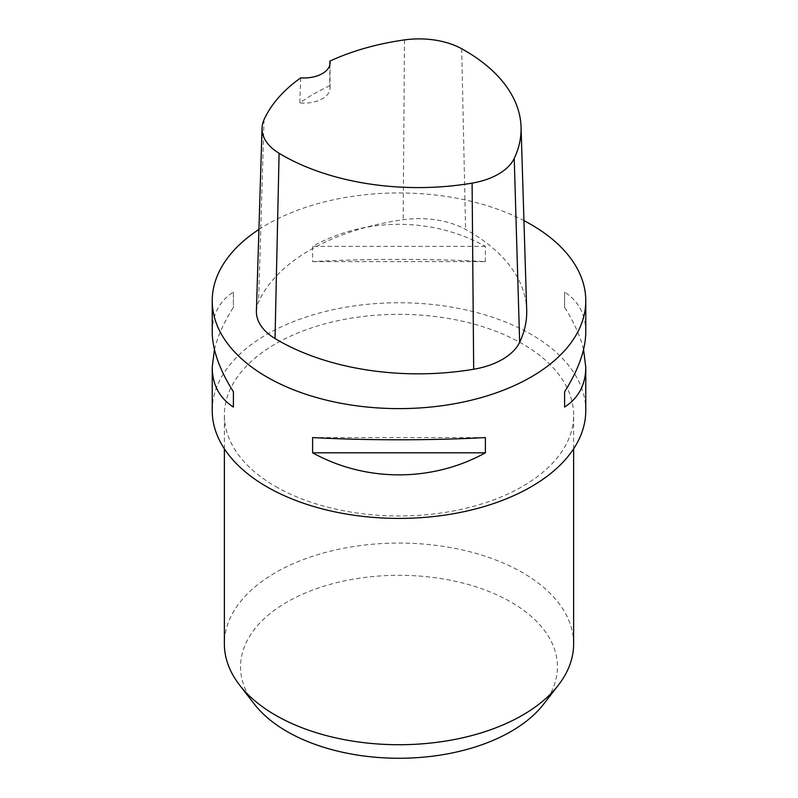 <?xml version="1.0" encoding="UTF-8"?>
<svg xmlns="http://www.w3.org/2000/svg" width="798" height="798" viewBox="0 0 798 798"><rect width="100%" height="100%" fill="white"/><g stroke="black" fill="none" stroke-linecap="round" stroke-linejoin="round"><path stroke-width="0.6" stroke-dasharray="3.99 2.99" d="M212.228 410.581A186.772 107.83 180 0 1 327.529 310.961A186.772 107.83 180 0 1 531.069 334.332A186.772 107.83 180 0 1 585.772 410.581M258.921 229.455A186.772 107.83 180 0 1 523.937 220.627M485.384 261.604L485.384 246.353C432.257 216.946 365.743 216.946 312.616 246.353L312.616 261.604C365.743 258.632 432.257 258.632 485.384 261.604L312.616 261.604M585.772 331.968C585.632 314.432 578.57 301.135 564.595 292.078L564.595 307.33C574.041 322.292 580.365 336.377 583.557 349.584M214.443 349.584C217.635 336.377 223.959 322.292 233.405 307.33L233.405 292.078C219.43 301.135 212.368 314.432 212.228 331.968M256.407 311.001A67.241 38.823 180 0 1 258.582 301.873A197.974 114.304 180 0 1 403.16 219.739A67.241 38.823 180 0 1 465.583 229.395A197.974 114.304 180 0 1 526.69 309.973M329.863 64.738L329.754 85.755A193.126 111.501 0 0 0 299.799 102.952L300.686 77.865M329.754 85.755A26.144 15.092 180 0 1 330.063 88.049A26.144 15.092 180 0 1 299.799 102.952M485.384 246.353L312.616 246.353M564.595 307.33L564.595 292.078M312.616 437.563L485.384 437.563M233.405 292.078L233.405 307.33M275.519 486.451A174.632 100.827 0 0 0 465.833 508.306A174.632 100.827 0 0 0 573.632 415.16A174.632 100.827 0 0 0 399 314.332A174.632 100.827 0 0 0 224.368 415.16A174.632 100.827 0 0 0 275.519 486.451M543.647 704.125A158.453 91.481 0 0 0 399 575.298A158.453 91.481 0 0 0 254.353 704.125M573.632 643.906A174.632 100.827 0 0 0 399 543.079A174.632 100.827 0 0 0 224.368 643.906M461.693 48.748L465.583 229.395M264.028 119.7L258.582 301.873M404.496 39.9L403.16 219.739M330.063 62.882L330.063 88.049M573.632 448.825L573.632 415.16M224.368 448.825L224.368 415.16"/><path stroke-width="1.2" d="M583.557 349.584L585.772 367.19L585.772 410.581A186.772 107.83 180 0 1 470.471 510.201A186.772 107.83 180 0 1 266.931 486.83A186.772 107.83 180 0 1 212.228 410.581L212.228 367.19L214.443 349.584M523.937 220.627A186.772 107.83 180 0 1 531.069 224.537A186.772 107.83 180 0 1 585.772 300.776A186.772 107.83 180 0 1 399 408.616A186.772 107.83 180 0 1 212.228 300.776A186.772 107.83 180 0 1 258.921 229.455M312.616 452.805L312.616 437.563C365.743 440.526 432.257 440.526 485.384 437.563L485.384 452.805C432.257 482.211 365.743 482.211 312.616 452.805L485.384 452.805M585.772 367.19C585.632 384.726 578.57 398.022 564.595 407.08L564.595 391.828C578.57 369.594 585.632 349.644 585.772 331.968L585.772 300.776M212.228 300.776L212.228 331.968C212.368 349.644 219.43 369.594 233.405 391.828L233.405 407.08C219.43 398.022 212.368 384.726 212.228 367.19M329.873 61.107A192.348 111.052 180 0 1 404.496 39.9A61.606 35.571 180 0 1 461.693 48.748A192.348 111.052 180 0 1 521.054 127.032L526.69 309.973A197.974 114.304 180 0 1 519.658 342.262A67.241 38.823 180 0 1 473.673 369.245A197.974 114.304 180 0 1 275.031 338.522A67.241 38.823 180 0 1 256.407 311.001L262.043 128.059A61.606 35.571 180 0 1 264.028 119.7A192.348 111.052 180 0 1 300.686 77.865A26.144 15.092 180 0 0 330.063 62.882A26.144 15.092 180 0 0 329.873 61.107L329.863 64.738M521.054 127.032A192.348 111.052 180 0 1 514.221 158.403A61.606 35.571 180 0 1 472.097 183.131A192.348 111.052 180 0 1 279.101 153.276A61.606 35.571 180 0 1 262.043 128.059M564.595 407.08L564.595 391.828M233.405 391.828L233.405 407.08M224.368 448.825L224.368 643.906A174.632 100.827 0 0 0 239.58 685.063L254.353 704.125A158.453 91.481 0 0 0 286.951 731.467A158.453 91.481 0 0 0 543.647 704.125L558.42 685.063A174.632 100.827 0 0 0 573.632 643.906L573.632 448.825M239.58 685.063A174.632 100.827 0 0 0 275.519 715.198A174.632 100.827 0 0 0 558.42 685.063M514.221 158.403L519.658 342.262M472.097 183.131L473.673 369.245M279.101 153.276L275.031 338.522"/></g></svg>
